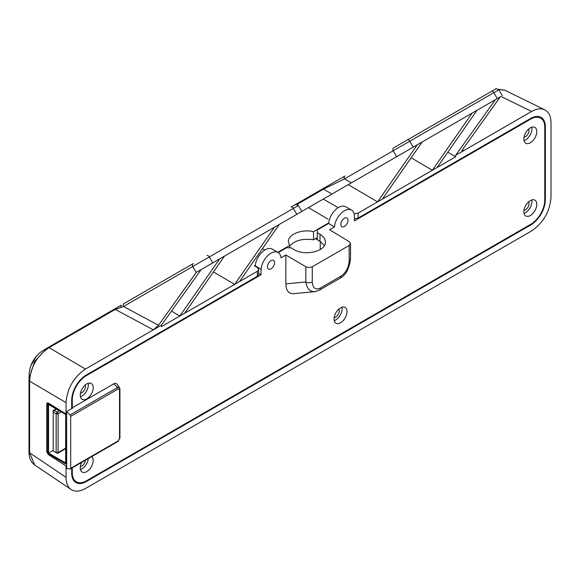 <?xml version="1.0" encoding="UTF-8"?>
<svg xmlns="http://www.w3.org/2000/svg" width="580" height="580" viewBox="0 0 580 580"><rect width="100%" height="100%" fill="white"/><g stroke="black" fill="none" stroke-linecap="round" stroke-linejoin="round"><path stroke-width="0.87" d="M56.463 409.11L54.201 410.423L53.23 412.097L53.23 450.928L54.201 451.486A1.37 0.79 60 0 1 54.194 451.479L56.137 452.603L56.137 413.779L53.23 412.097L53.23 410.981A1.37 0.79 60 0 1 53.512 410.35A1.37 0.79 60 0 1 54.201 410.423L57.108 412.097A1.37 0.79 60 0 1 58.08 413.779L58.08 452.603A1.37 0.79 60 0 1 57.797 453.234A1.37 0.79 60 0 1 57.108 453.161L56.137 452.603L57.108 453.161M66.649 414.809L66.483 463.435A1.145 0.66 60 0 1 66.25 463.957A1.145 0.66 60 0 1 65.678 463.899L48.539 454.002A1.145 0.66 60 0 1 47.734 452.603L47.734 404.072A1.145 0.66 60 0 1 47.973 403.549A1.145 0.66 60 0 1 48.539 403.608L48.916 403.39M48.539 453.074L48.539 404.543L65.678 414.432L65.678 462.963L48.539 453.074L53.23 450.363M59.08 409.69L48.539 403.608M66.483 414.903A1.145 0.66 -120 0 0 66.156 413.953M354.104 213.832L358.099 213.114L377.551 201.883L348.225 184.657M314.781 203.964L323.198 199.107M161.421 325.184L153.345 329.846L158.507 325.286L196.352 272.332L201.202 269.54L161.421 325.184L161.421 326.663L257.332 271.288L258.673 269.41L258.673 274.412L257.332 276.247L86.347 374.963A20.728 11.97 120 0 0 71.695 400.352L71.695 408.646M308.451 207.618L327.961 219.117M277.827 252.3L289.616 245.492L288.39 241.628C287.97 234.356 302.02 228.795 313.534 231.688L328.693 222.938M66.649 413.671L66.047 414.011L66.047 402.622C67.222 388.382 73.682 377.188 85.441 369.054L153.345 329.846L115.275 309.408L49.053 347.645C37.105 355.671 30.624 366.843 29.602 381.176L29.602 452.784L34.684 464.979C30.928 462.253 29.029 457.888 29 451.885L29.022 378.965L34.517 361.514L46.965 348.152L121.162 305.189M313.534 231.688L313.534 239.786L317.296 237.619M313.534 239.786C302.651 238.286 294.676 240.403 289.616 246.152M289.616 247.819L289.616 245.492M258.673 269.41L257.332 267.518L254.424 265.814L255.301 265.306M462.34 149.923L463.71 150.662L531.613 111.454C536.645 108.634 541.038 108.083 544.779 109.801C548.825 111.947 550.899 116.225 551 122.641L551 197.345C549.833 211.591 543.366 222.778 531.613 230.92L85.441 488.512C79.822 491.637 75.074 491.978 71.195 489.542C67.838 487.164 66.12 483.089 66.047 477.325L66.047 465.936L48.263 454.539L46.733 451.704L46.733 403.89L47.19 402.853L48.263 402.984L66.047 414.011M71.695 468.183L71.695 473.091A20.728 11.97 120 0 0 75.857 482.502A20.728 11.97 120 0 0 86.347 481.552L530.7 225.004A20.728 11.97 120 0 0 545.36 199.621L545.36 126.882A20.728 11.97 120 0 0 540.937 117.319A20.728 11.97 120 0 0 530.7 118.421L358.099 218.073L354.38 218.856M66.047 465.936L66.649 465.595M29.602 381.198L29 380.284L29 451.856L29.602 452.806L66.047 477.325M201.202 269.54L219.631 258.898L179.851 316.02L171.484 311.105M219.631 258.898L224.482 256.099L184.701 313.222M213.454 271.933L234.654 284.381L274.427 227.258L331.956 194.046L323.481 189.16L297.004 204.443M239.504 281.583L279.277 224.46M352.125 182.403L422.175 141.955L382.401 199.085L432.346 170.244L472.127 113.122L500.25 96.882L462.405 149.828L462.006 151.199L463.71 150.662L455.626 155.324L455.626 156.803L447.803 152.214M417.325 144.761L377.551 201.883L382.401 199.085M411.155 157.789L432.346 170.244L437.197 167.446L476.977 110.323M437.197 167.446L455.626 156.803M544.779 109.801L504.875 90.248L498.597 89.443M224.482 256.099L274.427 227.258M422.175 141.962L472.127 113.122M455.626 155.324L495.407 99.68M123.968 303.572L193.227 263.581L123.968 303.572A2.284 1.863 60 0 0 123.496 306.479L115.275 309.408A2.284 1.319 60 0 0 114.188 309.321A2.284 1.319 60 0 1 114.188 309.321L121.184 305.174M344.962 175.979L295.321 204.638L344.962 175.979A2.284 1.863 60 0 0 344.491 178.894L351.349 182.852L500.25 96.882M351.349 182.852L331.956 194.046M196.352 272.332L299.635 212.708M396.626 156.709L393.197 150.771A2.284 1.863 60 0 1 393.668 147.856L495.719 88.936C495.429 88.349 496.465 88.631 498.836 89.784L344.491 178.894L323.481 189.16A2.284 1.319 60 0 0 322.335 189.044M301.817 211.446L298.388 205.508L293.364 208.408A2.284 1.319 60 0 0 291.08 207.089L295.263 204.675M121.198 305.167L120.886 307.125M315.788 291.522L314.766 291.682C309.814 291.769 306.834 288.543 305.841 281.989L305.841 266.735L309.067 267.539L311.902 266.981L349.189 245.47L350.53 243.585L349.218 241.686L329.578 229.752L334.442 226.947A14.174 8.185 -60 0 1 341.055 213.396A14.174 8.185 -60 0 1 351.502 210.09A14.174 8.185 -60 0 1 354.38 215.434L354.38 220.9L530.7 119.103A19.887 11.484 -60 0 1 540.647 118.117A19.887 11.484 -60 0 1 544.765 127.223L544.765 199.962A19.887 11.484 120 0 1 530.7 224.322L86.347 480.863A19.887 11.484 120 0 1 76.4 481.849A19.887 11.484 120 0 1 72.282 472.743L72.282 467.842M315.498 238.655L320.254 241.498L320.254 249.567M351.502 210.09L345.68 206.726A14.174 8.185 120 0 0 335.283 209.996A14.174 8.185 120 0 0 328.635 223.46L317.296 230.006L317.296 232.71L320 234.327C323.538 236.51 325.344 239.09 325.423 242.077C326.149 251.387 304.5 256.44 293.813 249.451L291.109 247.834L286.498 247.783L278.255 252.546M324.445 245.557L320 241.316L317.296 239.692L317.296 232.71M70.049 414.954L66.649 411.561L66.649 468.451L70.049 468.988A1.37 0.79 -120 0 0 70.405 468.93A1.37 0.79 -120 0 0 70.688 468.299L70.688 416.375A1.37 0.79 -120 0 0 70.049 414.954L117.573 387.512A3.139 1.812 -60 0 1 119.494 387.686L116.943 384.069A5.061 2.922 120 0 0 113.847 383.8L72.282 407.798L72.609 408.117L66.649 411.561M117.573 441.547A1.37 0.79 -120 0 0 117.928 441.489A1.37 0.79 -120 0 0 118.211 440.865L119.524 438.596A1.37 0.79 0 0 0 119.922 438.038L119.922 389.129A1.37 0.79 180 0 1 119.524 389.695L118.211 388.934A1.37 0.79 -120 0 0 117.573 387.512L113.847 383.8M255.243 266.293L255.243 265.829L261.051 269.316A14.174 8.185 -60 0 1 267.663 255.773A14.174 8.185 -60 0 1 278.11 252.46A14.174 8.185 -60 0 1 280.995 257.803L285.853 254.997L285.853 283.859C286.121 290.478 288.594 293.755 293.27 293.697L314.766 291.682M278.11 252.46L272.288 249.103A14.174 8.185 120 0 0 261.892 252.365A14.174 8.185 120 0 0 255.243 265.829M328.635 223.46L334.442 226.947M305.841 266.735L285.853 254.997M523.965 210.337A5.032 2.907 120 0 0 528.097 207.002A5.032 2.907 120 0 0 528.539 201.905M80.46 393.204A5.032 2.907 120 0 0 84.397 390.072A5.032 2.907 120 0 0 85.144 385.098M80.373 466.443A5.032 2.907 120 0 0 81.882 465.965A5.032 2.907 120 0 0 85.412 460.266M524.052 137.097A5.032 2.907 120 0 0 525.473 136.619A5.032 2.907 120 0 0 528.735 128.992M334.167 317.615A5.032 2.907 120 0 0 338.299 314.273A5.032 2.907 120 0 0 338.742 309.176M72.282 407.798L72.282 400.004A19.887 11.484 -60 0 1 86.347 375.651L261.051 274.782L261.051 269.316M258.673 273.405L261.051 274.782M524.023 213.368A9.142 5.278 120 0 0 525.473 212.722A9.142 5.278 120 0 0 531.773 199.94M80.431 396.735A9.142 5.278 120 0 0 81.882 396.082A9.142 5.278 120 0 0 88.182 383.308M80.431 469.474A9.142 5.278 120 0 0 81.882 468.828A9.142 5.278 120 0 0 88.29 458.599M524.023 140.628A9.142 5.278 120 0 0 525.473 139.983A9.142 5.278 120 0 0 531.773 127.201M334.218 320.638A9.142 5.278 120 0 0 341.968 307.212M530.323 215.521A9.142 5.278 120 0 0 536.297 207.459A9.142 5.278 120 0 0 534.89 200.136A9.142 5.278 120 0 0 525.748 205.414A9.142 5.278 120 0 0 525.748 215.97A9.142 5.278 120 0 0 530.323 215.521M86.732 398.888A9.142 5.278 120 0 0 92.706 390.826A9.142 5.278 120 0 0 91.299 383.496A9.142 5.278 120 0 0 82.157 388.781A9.142 5.278 120 0 0 82.157 399.337A9.142 5.278 120 0 0 86.732 398.888M81.671 462.427A9.142 5.278 120 0 0 82.157 472.076A9.142 5.278 120 0 0 86.732 471.627A9.142 5.278 120 0 0 92.553 464.036A9.142 5.278 120 0 0 91.785 456.583M530.323 142.781A9.142 5.278 120 0 0 536.297 134.719A9.142 5.278 120 0 0 534.89 127.397A9.142 5.278 120 0 0 525.748 132.675A9.142 5.278 120 0 0 525.748 143.231A9.142 5.278 120 0 0 530.323 142.781M340.518 307.864A9.142 5.278 120 0 0 334.544 315.919A9.142 5.278 120 0 0 335.95 323.248A9.142 5.278 120 0 0 345.093 317.97A9.142 5.278 120 0 0 345.093 307.407A9.142 5.278 120 0 0 340.518 307.864M344.411 226.468A5.032 2.907 -60 0 1 341.895 226.722A5.032 2.907 -60 0 1 341.895 220.915A5.032 2.907 -60 0 1 346.927 218.007A5.032 2.907 -60 0 1 347.695 222.038A5.032 2.907 -60 0 1 344.411 226.468M271.019 268.837A5.032 2.907 -60 0 1 268.511 269.091A5.032 2.907 -60 0 1 268.511 263.284A5.032 2.907 -60 0 1 273.535 260.376A5.032 2.907 -60 0 1 274.311 264.407A5.032 2.907 -60 0 1 271.019 268.837M312.279 266.786L312.279 281.967A4.575 2.639 180 0 1 305.841 281.989L285.853 283.859M312.279 281.967C312.765 288.202 315.447 290.225 320.327 288.057L341.142 276.036C346.028 272.571 348.711 267.445 349.189 260.659A4.575 2.639 0 0 0 350.53 258.796L350.53 243.571M59.37 410.792L57.108 412.097L56.137 413.779L58.08 413.779L61.313 411.916M65.678 448.217L58.08 452.603L56.137 452.603M257.332 276.247L257.332 271.288M48.278 402.998L46.733 403.89M46.733 451.704L47.734 451.131M86.347 481.552L85.753 481.197M530.7 225.004L530.12 224.656M544.765 199.288L545.36 199.621M545.36 126.882L544.75 126.541M48.865 454.191L48.263 454.539M29.602 381.176L66.047 402.622M358.099 213.114L358.099 218.073M531.613 111.454L500.997 96.454M49.053 347.645L85.441 369.054M296.793 214.346L293.364 208.408L123.496 306.479L158.507 325.286M41.941 351.277L39.404 353.118L35.358 357.381L32.088 362.645L29.979 368.286L29.261 373.085M193.227 263.581A2.284 1.863 60 0 0 192.749 266.495L196.229 272.513M207.024 255.62A2.284 1.319 60 0 1 209.307 256.94L212.737 262.878M393.668 147.856L407.472 139.889A2.284 1.319 60 0 1 409.755 141.208L413.185 147.153M407.472 139.889L491.528 91.357A2.284 1.319 60 0 1 493.812 92.684L497.241 98.622M491.528 91.357L495.712 88.943M49.068 347.63L47.995 347.543L114.188 309.329M29 380.313L29.022 379.189M320 241.316L320 234.327M349.189 260.659L349.189 245.47M118.211 440.865L70.688 468.299M119.524 389.695L119.524 438.596M70.688 416.375L118.211 388.934M530.113 118.762L530.7 119.103M71.695 472.403L72.282 472.743M119.792 388.796A1.37 0.79 180 0 1 119.922 389.129L119.494 387.686M71.703 399.671L72.282 400.004M85.767 375.311L86.347 375.651M320.327 288.057A4.575 2.639 60 0 1 319.392 290.138M341.142 276.036A4.575 2.639 60 0 1 340.206 278.125L319.377 290.145L314.817 291.668M56.064 408.878L53.512 410.35M57.797 453.234L65.678 448.681M48.597 403.187L47.973 403.549M66.25 463.957L66.809 463.63M34.662 464.964L71.195 489.542M29.022 378.972L29.268 372.94M46.965 348.152L41.818 351.349M498.836 89.784L502.265 95.722M323.263 199.063L338.176 207.676M262.414 248.675L264.792 250.052M36.642 355.823L30.74 365.828M291.08 207.089L295.278 204.667C294.988 204.073 296.025 204.356 298.388 205.508M504.76 90.197L498.394 89.24M47.161 348.043L47.995 347.543M537.733 116.435L540.647 118.117M73.486 480.167L76.4 481.849M70.405 468.93L117.928 441.489L119.922 438.038M340.199 278.125C345.905 275 349.349 268.555 350.53 258.789"/></g></svg>
